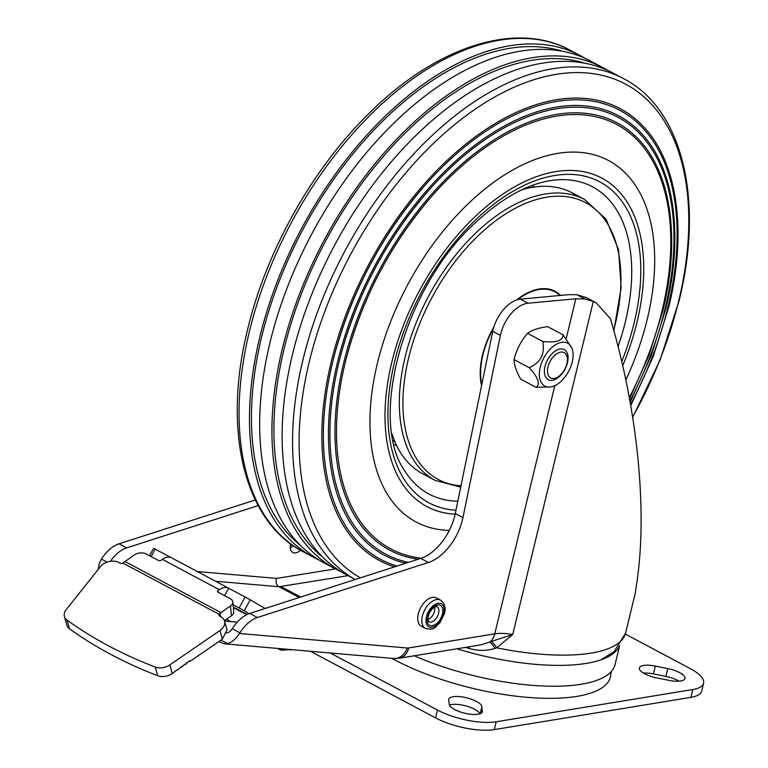 <?xml version="1.0" encoding="UTF-8"?>
<svg xmlns="http://www.w3.org/2000/svg" width="768" height="768" viewBox="0 0 768 768"><rect width="100%" height="100%" fill="white"/><g stroke="black" fill="none" stroke-linecap="round" stroke-linejoin="round"><path stroke-width="1.15" d="M625.853 379.949A204.768 118.915 118 0 0 647.28 319.123A204.768 118.915 118 0 0 557.789 153.37A204.768 118.915 118 0 0 377.376 363.398A204.768 118.915 118 0 0 449.299 530.429M629.309 397.622A240.413 139.603 118 0 0 662.093 310.646A240.413 139.603 118 0 0 557.021 116.054A240.413 139.603 118 0 0 345.216 362.64A240.413 139.603 118 0 0 421.459 558.192M629.52 398.794L649.104 355.027L662.918 310.512C680.534 239.088 671.261 173.059 638.573 139.325A242.026 140.544 118 0 0 477.12 151.651A242.026 140.544 118 0 0 343.757 362.602A242.026 140.544 118 0 0 415.277 558.739L418.339 559.2M629.933 401.05A247.402 143.674 118 0 0 665.002 308.986A247.402 143.674 118 0 0 556.867 108.72A247.402 143.674 118 0 0 338.899 362.486A247.402 143.674 118 0 0 408.576 562.349M630.134 402.221L651.11 355.958L665.818 308.851C683.952 235.354 674.41 167.424 640.781 132.72A249.024 144.605 118 0 0 474.662 145.402A249.024 144.605 118 0 0 337.45 362.448A249.024 144.605 118 0 0 405.811 563.232M630.538 404.477A254.4 147.734 118 0 0 667.901 307.325A254.4 147.734 118 0 0 556.723 101.395A254.4 147.734 118 0 0 332.592 362.333A254.4 147.734 118 0 0 397.046 566.054M630.739 405.638L653.117 356.909L668.726 307.19C687.37 231.629 677.558 161.789 642.989 126.115A256.013 148.666 118 0 0 472.195 139.152A256.013 148.666 118 0 0 331.133 362.304A256.013 148.666 118 0 0 394.531 566.861M292.445 354.586A284.093 164.976 118 0 0 346.157 574.637L355.277 579.494A284.093 164.976 118 0 1 302.87 360.134A284.093 164.976 118 0 1 623.597 78.653L613.171 73.104A284.093 164.976 118 0 0 292.445 354.586M585.293 63.341A281.251 163.325 118 0 0 284.112 348.845A281.251 163.325 118 0 0 322.493 556.954M607.987 70.541A284.093 164.976 118 0 0 602.966 67.67L590.717 61.152A284.093 164.976 118 0 0 269.99 342.634A284.093 164.976 118 0 0 323.702 562.685L335.952 569.203A284.093 164.976 118 0 0 341.136 571.766M602.966 67.67A284.093 164.976 118 0 0 282.24 349.152A284.093 164.976 118 0 0 335.952 569.203M585.533 58.589A284.093 164.976 118 0 0 580.512 55.718A284.093 164.976 118 0 0 259.776 337.2A284.093 164.976 118 0 0 313.498 557.251A284.093 164.976 118 0 0 318.682 559.814M562.838 51.389A281.251 163.325 118 0 0 261.648 336.893A281.251 163.325 118 0 0 300.038 545.002M622.742 365.645A186.077 108.058 118 0 0 601.824 178.099A186.077 108.058 118 0 0 555.677 171.61A186.077 108.058 118 0 0 402.95 326.678A186.077 108.058 118 0 0 426.922 506.602A186.077 108.058 118 0 0 455.146 514.176M635.587 590.899L636.682 583.478C642.106 547.891 642.547 506.448 638.006 459.149C633.197 411.408 624.01 364.608 610.454 318.739L596.218 302.832L593.309 301.411L512.736 634.483L496.714 647.808L495.082 648.394C486.48 651.005 477.754 651.005 468.922 648.394A134.813 44.467 -166.4 0 1 465.35 647.395M481.219 644.794L512.736 634.483A29.827 9.84 13.6 0 0 494.765 633.83L408.691 647.952A17.05 12.691 80.7 0 1 399.206 658.253L393.552 658.474A17.05 13.469 -85.1 0 0 407.28 648.01L239.462 633.485L239.885 632.813A29.827 17.318 -62 0 1 257.414 617.51L428.429 562.493A42.614 24.749 118 0 0 462.48 519.638A42.614 24.749 118 0 0 462.941 517.603L500.39 335.386A29.827 17.318 -62 0 1 511.152 313.661A29.827 17.318 -62 0 1 528.01 303.226L575.818 298.79L584.803 298.973L593.309 301.411M428.429 562.493L420.778 558.422A42.614 24.749 118 0 0 454.829 515.568A42.614 24.749 118 0 0 455.28 513.523L492.739 331.306A29.827 17.318 -62 0 1 503.501 309.581A29.827 17.318 -62 0 1 520.358 299.155L568.166 294.72L576.701 294.662L586.541 297.677L596.227 302.832M290.285 547.997A11.366 6.595 118 0 0 293.251 545.712M300.442 550.243A11.366 6.595 -62 0 1 292.79 552.509A11.366 6.595 -62 0 1 290.611 543.83M237.226 622.166L224.592 621.072A12.518 8.707 -15.7 0 0 220.896 616.781L219.696 616.138A2.506 1.738 164.3 0 1 218.957 615.283A2.506 1.738 164.3 0 1 219.082 614.275L219.59 616.08M98.429 569.126L99.072 563.99L101.472 559.123A29.827 17.318 -62 0 1 119.002 543.821L255.283 499.978M110.371 561.322A29.827 17.318 -62 0 1 126.662 547.891L258.163 505.594M469.21 646.762A12.787 1.104 -74.7 0 1 468.922 648.394M554.813 385.651L494.765 633.83A17.05 12.691 -99.3 0 1 489.744 642.154A12.787 2.429 -118.8 0 1 495.082 648.394M600.96 659.818L614.122 651.581L625.632 632.986A136.368 44.976 13.6 0 1 591.082 653.098A136.368 44.976 13.6 0 1 496.714 647.808A12.787 2.035 59.5 0 0 491.482 641.443M420.778 558.422L249.763 613.43A29.827 17.318 118 0 0 232.234 628.733L239.885 632.813M335.395 568.906L276.518 578.4A6.394 5.05 -85.1 0 0 278.986 586.742L348.077 575.654M225.475 633.226L229.382 631.997L232.234 628.733M239.462 633.485C235.987 638.861 232.013 642.24 227.558 643.632L224.573 643.843L218.726 641.664M656.573 677.866A17.05 5.626 -166.4 0 1 639.331 668.63A17.05 5.626 -166.4 0 1 639.37 667.968A17.05 5.626 -166.4 0 1 655.315 666.077L667.766 668.582A17.05 5.626 -166.4 0 1 679.632 672.634A17.05 5.626 -166.4 0 1 684.97 678.49A17.05 5.626 -166.4 0 1 669.024 680.371L656.573 677.866M482.486 710.976A17.05 5.626 -166.4 0 1 482.458 711.706A17.05 5.626 -166.4 0 1 466.694 713.635A17.05 5.626 -166.4 0 1 449.29 704.429L448.685 699.974A17.05 5.626 -166.4 0 1 448.714 699.245A17.05 5.626 -166.4 0 1 459.206 696.586A17.05 5.626 -166.4 0 1 476.515 701.405A17.05 5.626 -166.4 0 1 481.882 706.531L482.15 712.378M479.856 713.818A17.05 5.626 13.6 0 0 474.624 709.229A17.05 5.626 13.6 0 0 449.424 704.957M679.027 681.187A17.05 5.626 13.6 0 0 677.741 680.458A17.05 5.626 13.6 0 0 665.875 676.406L653.424 673.901A17.05 5.626 13.6 0 0 643.421 673.085M611.29 671.52L610.474 676.896A131.952 43.526 -166.4 0 1 577.037 696.355A131.952 43.526 -166.4 0 1 391.93 658.33M330.269 652.992L437.501 710.083A42.614 14.054 13.6 0 0 496.205 721.776L692.794 689.53A42.614 14.054 13.6 0 0 703.584 683.242A42.614 14.054 13.6 0 0 690.25 668.621L625.354 634.07M310.474 651.283L435.61 717.907A42.614 14.054 13.6 0 0 494.314 729.6L690.902 697.354A42.614 14.054 13.6 0 0 701.693 691.066L703.584 683.242M414.25 655.786A133.526 44.045 13.6 0 0 615.072 664.55L619.651 645.61M456.893 648.787A133.526 44.045 13.6 0 0 619.344 646.022M547.296 360.346A17.05 9.898 118 0 0 548.429 379.786A17.05 9.898 118 0 0 565.152 368.918A17.05 9.898 118 0 0 564.019 349.478A17.05 9.898 118 0 0 547.296 360.346M543.504 358.522A24.288 14.102 118 0 0 550.714 386.938A24.288 14.102 118 0 0 568.944 370.742A24.288 14.102 118 0 0 571.651 347.606A24.288 14.102 118 0 0 543.504 358.522M535.978 387.293L520.675 379.142C516.394 371.501 514.186 364.982 514.042 359.587C516.461 349.805 520.963 341.059 527.549 333.341L542.851 341.491C543.84 348.202 543.293 353.482 541.19 357.322C539.28 361.267 535.334 364.742 529.344 367.738C538.416 377.904 540.624 384.422 535.978 387.293L550.714 386.938M527.549 333.341C532.186 330.019 538.906 327.792 547.69 326.65L562.992 334.8L571.651 347.606M542.851 341.491C556.426 342.912 563.136 340.685 562.992 334.8M514.042 359.587L529.344 367.738M460.704 487.133L435.168 480.413A159.091 92.381 -62 0 1 414.672 326.592A159.091 92.381 -62 0 1 545.251 194.006A159.091 92.381 -62 0 1 584.698 199.555L572.093 192.845A159.091 92.381 118 0 0 532.646 187.296A159.091 92.381 118 0 0 521.789 189.802M391.958 433.661A159.091 92.381 118 0 0 422.563 473.702L435.168 480.413M566.88 363.734A14.304 8.304 -62 0 1 557.971 376.915A14.304 8.304 -62 0 1 548.016 366.835A14.304 8.304 -62 0 1 558.883 352.646A14.304 8.304 -62 0 1 567.389 359.222A14.304 8.304 -62 0 1 566.88 363.734M290.304 545.616A8.525 4.954 118 0 0 291.734 544.646M440.515 600.096L436.435 597.926A16.051 9.322 118 0 0 434.995 597.398A16.051 9.322 118 0 0 420.077 608.89A16.051 9.322 118 0 0 421.354 626.266L425.434 628.435C435.36 630.758 435.197 626.525 439.901 622.848L444.442 613.507C446.074 607.824 444.768 603.35 440.515 600.096A16.051 9.322 118 0 0 439.075 599.578A16.051 9.322 118 0 0 422.4 616.003A16.051 9.322 118 0 0 425.434 628.435M434.64 607.104A8.525 4.954 -62 0 1 427.968 619.651M171.677 557.885A16.694 9.696 118 0 0 171.485 557.779A16.694 9.696 118 0 0 162.384 559.373L160.954 560.381A1.67 1.018 174.5 0 1 158.602 560.544L146.304 553.997A8.342 5.107 -5.5 0 0 134.544 554.842L124.992 561.523A16.694 9.696 118 0 0 123.994 562.272L122.89 563.059A2.506 1.738 164.3 0 1 120.144 563.136L118.954 562.502A12.518 8.707 -15.7 0 0 100.282 566.794L66.154 609.715A12.518 8.707 -15.7 0 0 64.416 616.483A12.518 8.707 -15.7 0 0 67.066 620.122A500.707 348.461 -15.7 0 0 108.634 645.907A500.707 348.461 -15.7 0 0 155.232 667.066A12.518 8.707 -15.7 0 0 169.834 664.915L219.946 630.499A12.518 8.707 -15.7 0 0 224.592 621.062L227.021 629.722L222.374 639.158L189.667 661.613L188.986 661.258M64.416 616.483L66.845 625.133A12.518 8.707 -15.7 0 0 69.494 628.781A500.707 348.461 -15.7 0 0 111.062 654.557A500.707 348.461 -15.7 0 0 157.661 675.715A12.518 8.707 -15.7 0 0 172.262 673.565L176.784 669.974M278.15 648.48A16.694 9.696 118 0 0 279.341 649.402A16.694 9.696 118 0 0 279.533 649.507A16.694 9.696 118 0 0 282.691 650.189L289.162 649.555M177.178 670.186L181.258 666.797L181.402 667.296L180.912 667.037M181.402 667.296L182.678 666.413L182.515 665.818L186.883 663.523L186.691 662.832L189.466 660.931L189.667 661.613M185.386 663.84L185.971 664.157M122.89 563.059L219.082 614.275L219.946 613.354L220.531 616.589M219.946 613.354A16.694 9.696 -62 0 1 220.944 612.605L230.496 605.923L231.437 615.782L224.458 620.659M230.496 605.923A8.342 5.107 -5.5 0 0 232.8 601.939A8.342 5.107 -5.5 0 0 230.266 598.694L217.968 592.157A1.67 1.018 174.5 0 1 217.469 591.504A1.67 1.018 174.5 0 1 217.93 590.707L219.35 589.709A16.694 9.696 -62 0 1 228.461 588.115A16.694 9.696 -62 0 1 228.643 588.221L245.136 596.995L239.117 607.968L244.205 610.79L250.224 599.818L245.136 596.995M231.437 615.782A8.342 5.107 -5.5 0 0 233.75 611.789L232.8 601.939M171.293 557.683L153.619 548.323L149.549 555.725M293.011 649.766L289.824 649.91M265.133 608.486L250.224 599.818M249.13 613.651L244.205 610.79M239.117 607.968L233.069 604.752M224.563 595.661L228.643 588.221M632.621 417.072A280.234 162.73 118 0 0 678.634 301.181A280.234 162.73 118 0 0 556.166 74.352A280.234 162.73 118 0 0 309.274 361.776A280.234 162.73 118 0 0 360.422 577.834M249.36 331.651A284.093 164.976 118 0 0 303.072 551.693C243.994 521.395 222.461 430.272 247.574 329.693C266.534 249.936 313.565 166.8 371.078 111.408C437.491 46.09 516.394 20.726 570.086 50.17A284.093 164.976 118 0 0 249.36 331.651M393.226 440.774A144.086 83.664 118 0 0 394.973 441.898M394.013 444.23A146.678 85.171 118 0 0 396.806 445.92M618.106 346.426A174.029 101.059 118 0 0 559.958 179.664C533.51 180.816 505.632 194.89 476.323 221.875C404.179 286.138 367.91 419.549 404.861 470.995A174.029 101.059 118 0 0 457.814 501.197M621.773 361.421A181.814 105.581 118 0 0 614.323 192.538A181.814 105.581 118 0 0 476.592 218.938A181.814 105.581 118 0 0 388.426 400.55A181.814 105.581 118 0 0 455.962 510.211M534.662 186.989A146.678 85.171 118 0 0 531.706 185.606M530.304 187.718A144.086 83.664 118 0 0 528.394 186.893M520.358 299.155L528.01 303.226M455.28 513.523L462.941 517.603M119.002 543.821L126.662 547.891M101.472 559.123L107.136 562.138M575.818 298.79L566.179 338.659M257.414 617.51L249.763 613.43M500.39 335.386L492.739 331.306M584.803 298.973L576.701 294.662M276.518 578.4L197.318 571.536M299.232 597.523L278.986 586.742L215.558 581.242M300.672 597.062L281.107 586.646M227.558 643.632L220.973 640.118M408.691 647.952A12.787 7.421 -62 0 1 407.28 648.01M665.875 676.406L667.766 668.582M480.144 713.722L481.882 706.531M653.424 673.901L655.315 666.077M692.794 689.53L690.902 697.354M496.205 721.776L494.314 729.6M437.501 710.083L435.61 717.907M613.738 330.077A156.787 91.046 118 0 0 546.739 197.184A156.787 91.046 118 0 0 411.744 346.358A156.787 91.046 118 0 0 460.982 485.779M516.518 300A64.186 37.277 -62 0 1 539.098 289.027A64.186 37.277 -62 0 1 560.525 295.43M559.862 295.488A63.648 36.96 118 0 0 539.011 289.546A63.648 36.96 118 0 0 517.594 299.664M493.43 328.445A63.648 36.96 118 0 0 481.786 384.557M481.565 385.642A64.186 37.277 -62 0 1 493.872 326.947M436.982 606.749A8.525 4.954 -62 0 1 438.595 613.344A8.525 4.954 -62 0 1 429.734 622.07A8.525 4.954 -62 0 1 428.966 621.792C428.035 621.658 427.795 619.776 428.246 616.166C430.81 607.229 438.307 605.318 436.982 606.749M429.994 627.446C436.186 627.264 440.765 622.752 443.722 613.93C444.835 607.901 443.606 604.349 440.045 603.264L436.963 603.466L433.133 605.635L429.811 609.226L427.325 613.699L426.019 618.23L426.029 622.733L427.498 625.968L429.994 627.446M427.526 616.589A11.366 6.595 118 0 0 430.694 625.757C436.022 625.594 439.958 621.715 442.502 614.131C443.462 608.947 442.406 605.885 439.334 604.954A11.366 6.595 118 0 0 427.526 616.589M67.066 620.122L69.494 628.781M226.426 619.286L230.794 621.61M284.736 649.046L284.65 649.517A16.272 9.446 -62 0 1 282.518 649.814L282.816 648.883M155.232 667.066L157.661 675.715M172.262 673.565L169.834 664.915M219.946 630.499L222.374 639.158M217.93 590.707L218.074 592.205M219.35 589.709L162.384 559.373M151.094 556.55L155.184 549.11M246.72 614.688L233.347 607.565M233.29 607.056L247.2 614.458M220.944 612.605L124.992 561.523M632.678 417.466L660.182 359.818L679.094 300.662C704.208 200.083 682.675 108.96 623.597 78.653M313.498 557.251L303.072 551.693M580.512 55.718L570.086 50.17M334.445 355.008C351.677 291.878 381.667 235.546 424.416 186.01M340.704 355.354C357.466 293.971 386.63 239.184 428.208 191.002M346.963 355.709C363.254 296.054 391.594 242.822 431.99 196.003M625.632 632.986L635.741 591.206M481.277 644.784L399.206 658.253M393.552 658.474L224.573 643.843M613.891 330.643L621.149 287.789L618.509 249.523L606.067 219.178L584.698 199.555M557.971 376.915L556.099 378.096M567.389 359.222L567.331 357.005M224.842 620.39L226.416 621.235M277.488 648.422L279.533 649.507M171.485 557.779L228.461 588.115"/></g></svg>
